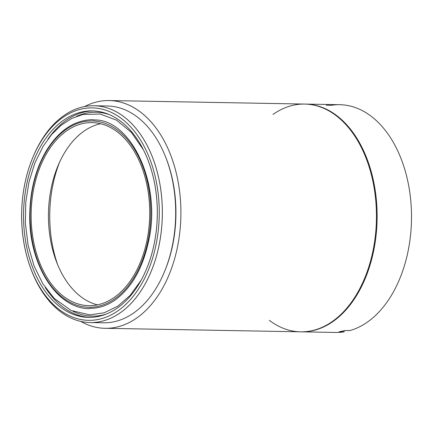 <?xml version="1.0" encoding="UTF-8"?>
<svg xmlns="http://www.w3.org/2000/svg" width="433" height="433" viewBox="0 0 433 433"><rect width="100%" height="100%" fill="white"/><g stroke="black" fill="none" stroke-linecap="round" stroke-linejoin="round"><path stroke-width="0.65" d="M90.156 322.558L103.503 322.796A108.418 70.216 -89 0 0 175.663 215.661A108.418 70.216 -89 0 0 107.406 105.993L94.058 105.755A108.418 70.216 91 0 1 162.256 207.093A108.418 70.216 91 0 1 100.932 321.475A108.418 70.216 91 0 1 90.156 322.558A108.418 70.216 91 0 1 31.181 269.602M33.217 156.551A108.418 70.216 91 0 1 83.282 106.837A108.418 70.216 91 0 1 94.058 105.755M102.404 315.116A101.961 66.032 -89 0 0 105.885 314.201A101.961 66.032 91 0 1 102.404 315.116A101.961 66.032 91 0 1 73.042 311.327A101.961 66.032 -89 0 0 102.404 315.116M109.473 114.669A101.961 66.032 -89 0 0 76.549 116.358A101.961 66.032 91 0 1 109.473 114.669M93.631 110.913A103.271 66.882 -89 0 0 47.868 139.237A103.271 66.882 91 0 1 84.706 111.952A103.271 66.882 91 0 1 93.631 110.913M45.205 287.442A103.271 66.882 -89 0 0 89.918 317.384A103.271 66.882 91 0 1 45.205 287.442M82.032 111.903A103.271 66.882 -89 0 0 23.62 220.857A103.271 66.882 -89 0 0 88.581 317.384A103.271 66.882 -89 0 0 157.314 215.331A103.271 66.882 -89 0 0 92.294 110.87A103.271 66.882 -89 0 0 82.032 111.903A103.271 66.882 91 0 1 152.118 252.574A103.271 66.882 91 0 1 37.162 277.899A103.271 66.882 91 0 1 82.032 111.903M99.081 319.278A106.231 68.798 -89 0 0 145.239 148.524A106.231 68.798 -89 0 0 26.992 174.575A106.231 68.798 -89 0 0 99.081 319.278A106.231 68.798 91 0 1 30.965 269.028A106.231 68.798 91 0 1 32.973 157.119A106.231 68.798 91 0 1 148.849 156.519A106.231 68.798 91 0 1 99.081 319.278M30.965 269.028L31.403 270.187A108.418 70.216 -89 0 0 100.932 321.475A108.418 70.216 -89 0 0 151.723 155.36A108.418 70.216 -89 0 0 33.46 155.977L32.973 157.119M98.02 306.375A93.198 60.36 91 0 1 34.775 179.43A93.198 60.36 91 0 1 138.517 156.573A93.198 60.36 91 0 1 98.02 306.375A93.198 60.36 -89 0 0 138.517 156.573A93.198 60.36 -89 0 0 34.775 179.43A93.198 60.36 -89 0 0 98.02 306.375M82.99 123.502A91.552 59.294 91 0 1 145.12 248.212A91.552 59.294 91 0 1 43.208 270.663A91.552 59.294 91 0 1 82.99 123.502A91.552 59.294 -89 0 0 31.203 220.094A91.552 59.294 -89 0 0 88.792 305.666A91.552 59.294 -89 0 0 149.726 215.19A91.552 59.294 -89 0 0 92.083 122.588A91.552 59.294 -89 0 0 82.99 123.502M100.294 123.811A91.552 59.294 91 0 1 100.721 123.719A91.552 59.294 -89 0 0 100.294 123.811A91.552 59.294 -89 0 0 58.217 165.309A91.552 59.294 -89 0 0 56.485 261.754A91.552 59.294 -89 0 0 97.463 304.843A91.552 59.294 91 0 1 48.453 213.702A91.552 59.294 91 0 1 100.294 123.811M57.638 264.655A102.946 66.671 91 0 1 59.473 162.451A102.946 66.671 -89 0 0 57.638 264.655M272.985 114.447A113.895 73.767 91 0 1 293.417 105.208A113.895 73.767 91 0 1 375.379 235.622A113.895 73.767 91 0 1 269.277 320.306M105.078 328.306L300.637 331.824A113.895 73.767 -89 0 0 376.439 219.271A113.895 73.767 -89 0 0 304.735 104.066L109.176 100.548A113.895 73.767 91 0 1 180.875 215.753A113.895 73.767 91 0 1 105.078 328.306A113.895 73.767 91 0 1 80.69 321.394A113.895 73.767 -89 0 0 180.372 226.264A113.895 73.767 -89 0 0 97.858 101.69A113.895 73.767 91 0 1 109.176 100.548M84.554 106.578A113.895 73.767 91 0 1 97.858 101.69A113.895 73.767 -89 0 0 84.554 106.578M166.38 158.949A106.231 68.798 91 0 1 164.345 272A106.231 68.798 -89 0 0 166.38 158.949M300.973 331.824A113.895 73.767 -89 0 0 377.105 219.282A113.895 73.767 -89 0 0 305.07 104.072A113.895 73.767 91 0 1 305.4 104.077A113.895 73.767 91 0 1 377.105 219.282A113.895 73.767 91 0 1 301.303 331.835A113.895 73.767 91 0 1 300.973 331.824M344.083 330.715L344.175 331.851L344.083 330.715M339.169 331.759L344.175 331.851L339.169 331.759A113.895 73.767 -89 0 0 344.798 330.52A113.895 73.767 91 0 1 339.169 331.759M326.276 105.208L331.283 105.3A113.895 73.767 91 0 1 410.922 202.449A113.895 73.767 91 0 1 349.804 330.606A113.895 73.767 -89 0 0 411.334 208.966A113.895 73.767 -89 0 0 339.775 104.694L305.4 104.077M301.303 331.835L335.678 332.452A113.895 73.767 -89 0 0 344.175 331.851M344.798 330.52L349.804 330.606L344.798 330.52M93.138 119.649C74.698 119.871 59.132 130.176 46.434 150.565C35.636 168.935 30.077 190.39 29.753 214.925C28.719 264.579 56.912 309.2 89.739 308.642M143.42 149.769L131.286 132.325L116.569 120.163L100.083 114.036L82.968 114.458L71.705 118.463L61.113 125.289L51.484 134.695L43.062 146.392L34.797 163.16L28.951 182.082L25.764 202.368L25.363 223.152L28.107 245.305L34.045 265.894L42.889 283.891L54.239 298.402L71.126 310.483L89.831 314.883L104.131 312.799L117.765 306.196L130.095 295.452L141.071 280.346M93.301 119.979C130.322 117.976 161.666 182.807 148.795 240.331C142.814 268.471 131.307 288.567 114.274 300.621C106.388 305.893 98.269 308.453 89.912 308.312"/></g></svg>
